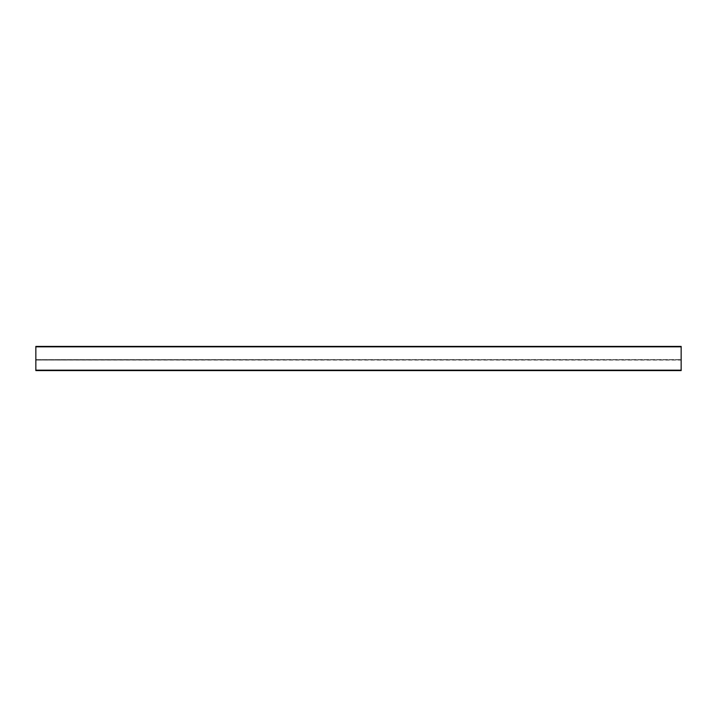 <?xml version="1.0" encoding="UTF-8"?>
<svg xmlns="http://www.w3.org/2000/svg" width="717" height="717" viewBox="0 0 717 717"><rect width="100%" height="100%" fill="white"/><g stroke="black" fill="none" stroke-linecap="round" stroke-linejoin="round"><path stroke-width="0.54" stroke-dasharray="3.58 2.69" d="M681.15 346.401L681.15 370.169L35.85 370.169L681.15 370.169L681.15 360.059L35.85 360.059L681.15 359.629L35.85 359.629L681.15 359.844L35.85 359.844L35.85 370.599L681.15 370.384L681.15 359.629L35.85 359.629L35.85 370.599L681.15 370.599L35.85 370.384L35.85 346.401L681.15 346.401L35.85 346.401M681.15 346.616L35.85 346.616M681.15 346.831L35.85 346.831M681.15 370.169L35.85 370.169"/><path stroke-width="1.08" d="M35.85 346.401L681.15 346.401L681.15 370.599L35.85 370.599L35.85 346.401M35.85 346.831L681.15 346.831M35.85 370.169L681.15 370.169"/></g></svg>

